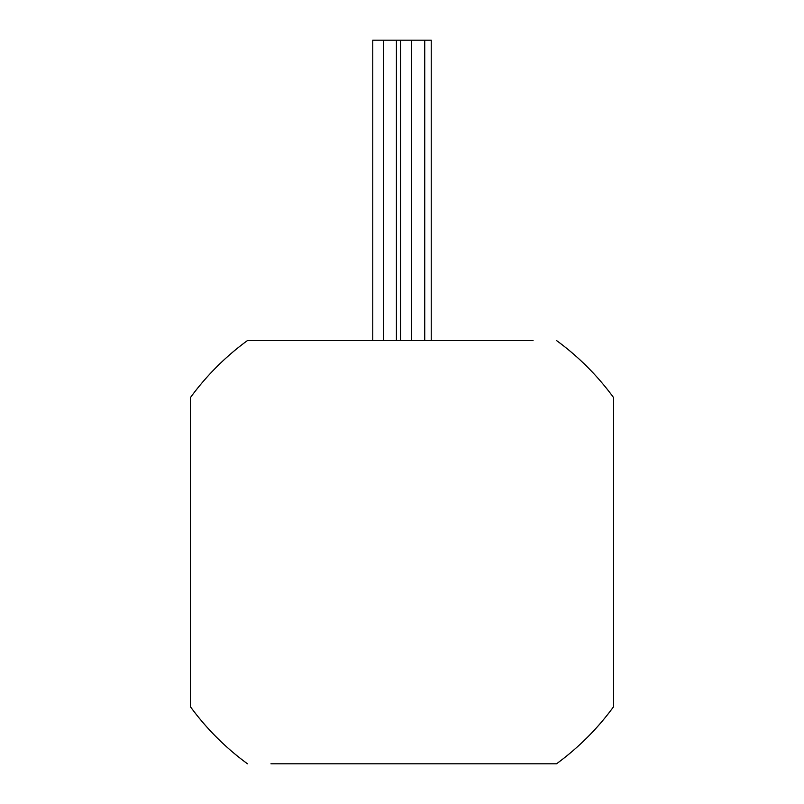 <?xml version="1.0" encoding="UTF-8"?>
<svg xmlns="http://www.w3.org/2000/svg" width="804" height="804" viewBox="0 0 804 804"><rect width="100%" height="100%" fill="white"/><g stroke="black" fill="none" stroke-linecap="round" stroke-linejoin="round"><path stroke-width="1.21" d="M272.888 763.8A487.093 0.583 0 0 0 270.948 763.8L556.499 763.8A262.034 262.034 0 0 0 613.633 706.656L613.633 683.219A487.093 0.583 -90 0 1 613.633 681.279M531.112 763.8A487.113 0.563 -0 0 1 533.052 763.8L556.499 763.8M531.112 340.524A487.093 0.583 180 0 0 533.052 340.524L247.501 340.524A262.034 262.034 0 0 0 190.367 397.668L190.367 421.105A487.093 0.583 90 0 1 190.367 423.045M272.888 340.524A487.113 0.563 180 0 1 270.948 340.524L247.501 340.524M613.633 423.045A487.113 0.563 -90 0 1 613.633 421.105L613.633 397.668A262.034 262.034 0 0 0 556.499 340.524M613.633 706.656L613.633 397.668M190.367 681.279A487.113 0.563 90 0 1 190.367 683.219L190.367 706.656A262.034 262.034 0 0 0 247.501 763.8M190.367 397.668L190.367 706.656M372.775 340.524L372.775 40.2L431.225 40.2L431.225 340.524M400.543 340.524L400.543 40.2M396.412 340.524L396.412 40.2M383.307 340.524L383.307 40.2M424.733 340.524L424.733 40.2M411.628 340.524L411.628 40.2"/></g></svg>
